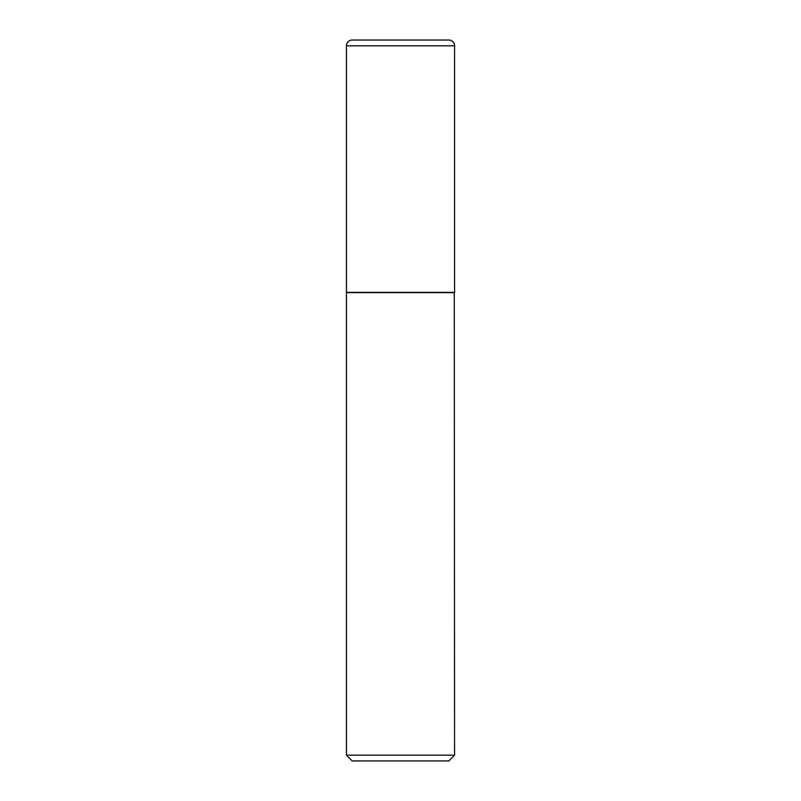 <?xml version="1.0" encoding="UTF-8"?>
<svg xmlns="http://www.w3.org/2000/svg" width="801" height="801" viewBox="0 0 801 801"><rect width="100%" height="100%" fill="white"/><g stroke="black" fill="none" stroke-linecap="round" stroke-linejoin="round"><path stroke-width="1.2" d="M346.433 45.817L346.433 292.365L454.567 292.365L454.567 45.817L346.433 45.817A5.767 5.767 0 0 1 352.2 40.05L448.8 40.05A5.767 5.767 0 0 1 454.567 45.817M454.567 292.655L346.433 292.655L346.433 755.183L454.567 755.183L454.277 292.365M454.567 755.183L448.8 760.95L352.2 760.95L346.433 755.183"/></g></svg>
